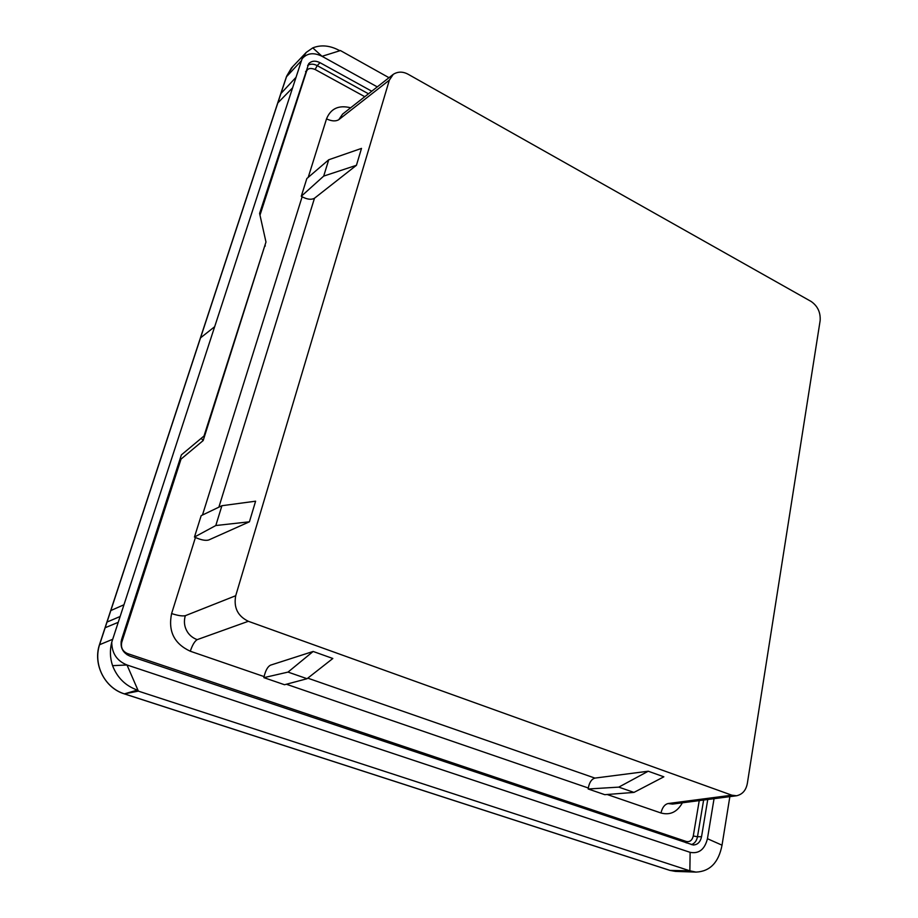 <?xml version="1.0" encoding="UTF-8"?>
<svg xmlns="http://www.w3.org/2000/svg" width="918" height="918" viewBox="0 0 918 918"><rect width="100%" height="100%" fill="white"/><g stroke="black" fill="none" stroke-linecap="round" stroke-linejoin="round"><path stroke-width="1.38" d="M389.347 80.141L235.719 595.725C233.516 607.578 237.728 616.104 248.33 621.291L731.853 795.195L736.546 795.768C742.513 794.414 746.116 790.226 747.378 783.18L820.141 320.646C820.669 312.453 817.686 306.061 811.179 301.494L408.418 74.415C403.048 71.42 397.999 71.397 393.271 74.335L389.347 80.141L338.799 119.673C335.736 121.532 331.65 121.268 326.521 118.881L308.207 177.381M235.719 595.725L185.298 615.703C183.841 620.901 184.22 625.72 186.434 630.15C188.615 634.59 192.195 637.758 197.163 639.651L248.33 621.291M356.436 165.297L323.698 176.095L301.276 196.28L306.83 178.562L328.736 159.766L361.508 148.395L356.436 165.297L314.484 198.231L218.874 507.172M249.421 521.803L215.799 525.532L194.455 537.053L201.168 515.664L221.915 505.715L255.606 501.194L249.421 521.803L208.719 539.991C205.689 540.863 201.26 540.036 195.431 537.5L171.609 613.557C167.971 631.217 174.191 643.77 190.29 651.229C192.355 645.067 194.65 641.212 197.163 639.651M392.961 74.576L342.586 114.119L338.799 119.673M731.853 795.195L668.04 803.548L672.55 804.088L736.546 795.768M190.29 651.229L264.097 676.589C265.6 670.404 267.723 666.594 270.477 665.171L313.153 651.459L332.832 658.493L307.071 678.712L284.534 684.736L263.879 677.645L288.022 672.091L313.153 651.459M307.782 678.161L594.921 778.097L648.246 771.223L663.852 776.812L633.971 792.406L604.767 794.678L588.186 788.987L618.778 787.128L633.971 792.406M185.298 615.703C182.292 616.288 177.736 615.576 171.609 613.557M194.455 537.053L195.431 537.5M221.915 505.715L215.799 525.532M301.276 196.28L302.125 196.785C307.289 199.481 311.409 199.963 314.484 198.231M328.736 159.766L323.698 176.095M668.04 803.548C664.609 804.432 662.257 807.576 660.983 812.992C670.083 815.448 677.209 812.051 682.384 802.802M264.097 676.589L263.879 677.645M648.246 771.223L618.778 787.128M594.921 778.097C591.571 779.095 589.367 782.4 588.312 788.011L588.186 788.987M288.022 672.091L307.071 678.712M364.779 96.7L315.126 69.481C310.261 67.565 307.335 68.402 306.325 71.983L259.989 215.156M264.74 245.909L203.165 440.571L201.26 438.299M180.238 458.449L181.03 459.103L121.796 642.118C120.625 647.5 122.519 651.31 127.487 653.559L686.251 841.462C689.831 842.196 692.172 840.372 693.274 835.988L699.241 800.611M371.767 91.215L320.003 62.676C315.425 60.416 311.661 60.749 308.723 63.675L259.599 213.435L265.979 242.031L204.014 435.993L181.385 454.892L121.589 639.502C119.891 647.293 122.645 652.824 129.84 656.083L693.17 844.985C697.554 844.858 700.342 842.093 701.547 836.7L707.744 799.509M377.275 86.889L322.046 56.308C313.738 52.211 307.082 53.037 302.079 58.786L111.755 642.187C111.835 653.295 116.907 660.891 126.994 664.976L690.118 852.34C698.954 853.992 704.726 849.448 707.445 838.708L714.043 798.694M111.755 642.187C109.724 650.093 109.999 657.919 112.57 665.665C117.252 677.748 125.537 685.884 137.402 690.084L124.4 693.859C104.629 687.777 92.844 664.517 99.695 644.356L282.365 89.126L286.76 76.022L292.739 66.589M388.991 77.697L340.429 50.559L322.046 56.308L312.774 47.885L306.268 52.383L302.079 58.786M707.445 838.708L722.03 845.18L729.856 796.629M690.118 852.34L689.866 870.815L696.028 872.1C709.993 871.469 718.656 862.495 722.03 845.18M112.57 665.665L126.994 664.976L138.366 691.128L689.866 870.815L670.071 870.413L676.245 871.423M340.429 50.559L339.373 50.479C329.964 45.441 321.093 44.58 312.774 47.885M295.883 77.468L280.977 93.441M137.402 690.084L138.366 691.128L124.4 693.859L669.543 870.253M202.465 515.044L302.125 196.785M350.665 107.785C338.776 104.824 330.732 108.519 326.521 118.881M607.154 794.495L660.983 812.992M588.312 788.011L286.37 684.243M265.038 244.968L265.279 246.047M203.165 440.571L181.03 459.103M305.579 71.501L306.325 71.983M307.633 65.373C310.456 63.698 313.658 63.778 317.226 65.626L315.126 69.481M320.003 62.676L317.226 65.626L368.474 93.797M703.624 800.048L697.485 836.746L693.274 835.988M686.251 841.462L686.228 842.896M691.357 844.617C694.593 843.562 696.636 840.934 697.485 836.746L701.547 836.7M127.154 654.821L127.487 653.559M121.05 641.843L121.796 642.118M105.1 627.763L118.089 622.381M112.558 639.341L99.569 644.723M123.815 604.824L110.757 610.585M200.526 337.87L214.525 326.819M277.867 102.885L292.452 87.967M286.519 76.722L301.334 60.772M106.981 622.071L119.994 616.552M654.488 865.433L653.914 865.249M291.476 67.886L286.565 76.332L281.011 92.936L99.534 644.505C92.752 664.093 104.606 687.892 124.228 693.847L669.83 870.379L675.418 871.4L696.028 872.1M306.268 52.383L292.027 67.347"/></g></svg>
